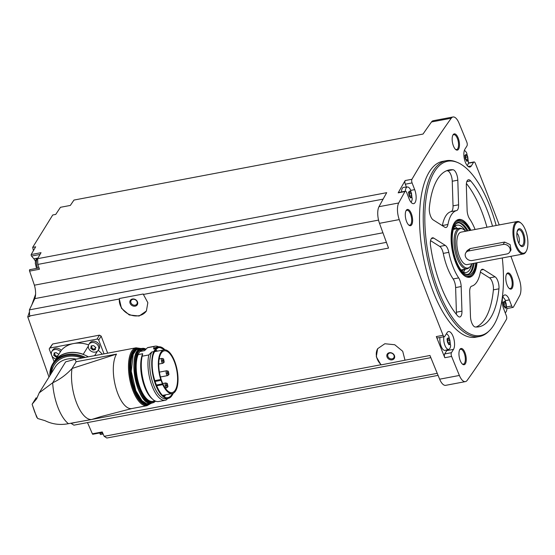 <?xml version="1.0" encoding="UTF-8"?>
<svg xmlns="http://www.w3.org/2000/svg" width="555" height="555" viewBox="0 0 555 555"><rect width="100%" height="100%" fill="white"/><g stroke="black" fill="none" stroke-linecap="round" stroke-linejoin="round"><path stroke-width="0.83" d="M104.021 353.868L98.7 340.083A1.374 1.145 -148.2 0 0 97.007 339.119L50.137 347.985A1.374 1.145 -148.2 0 0 49.423 348.45L52.607 344.003L99.477 335.137L101.163 336.108A1885.432 772.879 -100.7 0 0 107.67 353.174M48.993 377.067L27.75 316.87L29.79 316.489A1885.432 772.879 79.3 0 1 29.602 315.968L119.311 299.006L121.448 308.254L129.273 314.962L139.125 316.031L146.402 310.973L147.845 302.683L143.405 294.448L388.528 248.092A1885.432 772.879 79.3 0 1 379.502 223.325L399.239 219.593A1885.432 772.879 79.3 0 0 443.098 335.296A2.754 1.131 79.3 0 0 444.395 336.656A2.754 1.131 79.3 0 0 444.805 336.33L447.073 332.674A9.636 3.947 79.3 0 1 448.495 331.55A9.636 3.947 79.3 0 1 453.712 338.321A9.636 3.947 79.3 0 1 453.504 349.359L451.451 352.675A2.754 1.131 79.3 0 0 451.603 356.435A1885.432 772.879 79.3 0 0 459.38 375.458A13.077 5.363 79.3 0 0 465.416 381.611A13.077 5.363 79.3 0 0 467.164 380.369A1885.432 772.879 79.3 0 0 506.451 319.326A2.754 1.131 79.3 0 0 506.32 315.677L503.725 308.948A9.636 3.947 79.3 0 1 504.745 294.941A9.636 3.947 79.3 0 1 509.344 299.873L511.696 305.978A2.754 1.131 79.3 0 0 513.014 307.387A2.754 1.131 79.3 0 0 513.451 307.019A1885.432 772.879 79.3 0 0 519.695 295.621A13.077 5.363 79.3 0 0 519.168 279.005A1885.432 772.879 79.3 0 0 510.912 256.327M70.998 423.257A1885.432 772.879 79.3 0 0 71.04 423.361L74.432 422.723M91.943 419.407L380.917 364.76L376.304 356.782L377.622 348.713L384.851 343.739L394.751 344.745L402.694 351.26L405.011 360.202L429.965 355.484A1885.432 772.879 79.3 0 0 439.65 379.19A13.077 5.363 79.3 0 0 445.679 385.343L465.416 381.611M444.395 336.656L437.611 337.94A2.754 1.131 79.3 0 1 436.313 336.58A1885.432 772.879 79.3 0 0 444.819 357.718L451.603 356.435M146.485 310.835A15.138 12.605 31.8 0 1 129.169 314.387A15.138 12.605 31.8 0 1 119.471 298.493L143.218 294.004L143.405 294.448M29.602 315.968L29.408 309.877L386.419 242.355M119.471 298.493L119.311 299.006M405.011 360.202L381.313 364.864A15.138 12.605 31.8 0 1 377.684 348.623M380.917 364.76L381.313 364.864M430.846 357.656L73.898 425.165L71.04 423.361M438.075 375.374L106.844 438.02L104.153 436.32L102.245 431.943L92.38 433.809A1.034 0.423 79.3 0 0 92.838 434.26L102.46 432.435M92.38 433.809L87.489 422.591M99.907 432.921L99.983 433.469A1.034 0.423 79.3 0 0 100.608 434.516A1.034 0.423 79.3 0 0 100.621 434.516L103.161 434.038L100.608 434.516M104.153 436.32L437.236 373.328M33.446 250.617L32.662 247.391L35.666 246.822A1885.432 772.879 79.3 0 0 31.177 254.551A1.034 0.423 79.3 0 0 31.524 256.063L33.89 258.817A8.256 3.385 79.3 0 1 35.423 261.412M29.408 309.877L34.812 298.625A12.383 5.078 79.3 0 0 34.389 285.194L29.595 271.111A1.034 0.423 79.3 0 1 29.734 269.688A1.034 0.423 79.3 0 1 30.012 269.834M502.296 257.957A88.661 36.346 -100.7 0 1 493.756 325.126A88.661 36.346 -100.7 0 1 489.316 330.745L488.31 331.717A89.452 36.672 -100.7 0 1 479.527 336.497L475.829 337.19A89.452 36.672 -100.7 0 1 423.174 256.112A89.452 36.672 -100.7 0 1 442.578 161.401L446.282 160.7A89.452 36.672 -100.7 0 1 456.203 161.942L457.493 162.476A88.661 36.346 -100.7 0 1 496.156 225.503M465.361 363.754A8.256 3.385 -100.7 0 1 462.475 364.135A8.256 3.385 -100.7 0 1 459.276 357.233A8.256 3.385 -100.7 0 1 459.734 349.636A8.256 3.385 -100.7 0 1 464.944 352.557A8.256 3.385 -100.7 0 1 465.361 363.754M512.21 288.163A8.256 3.385 -100.7 0 1 509.33 288.545A8.256 3.385 -100.7 0 1 506.125 281.642A8.256 3.385 -100.7 0 1 506.59 274.052A8.256 3.385 -100.7 0 1 511.8 276.966A8.256 3.385 -100.7 0 1 512.21 288.163M458.569 149.142A8.256 3.385 -100.7 0 1 455.683 149.524A8.256 3.385 -100.7 0 1 452.485 142.621A8.256 3.385 -100.7 0 1 452.942 135.025A8.256 3.385 -100.7 0 1 458.152 137.938A8.256 3.385 -100.7 0 1 458.569 149.142M411.713 224.726A8.256 3.385 -100.7 0 1 408.834 225.108A8.256 3.385 -100.7 0 1 405.629 218.205A8.256 3.385 -100.7 0 1 406.087 210.616A8.256 3.385 -100.7 0 1 411.304 213.529A8.256 3.385 -100.7 0 1 411.713 224.726M468.17 166.521L471.341 165.917A9.636 3.947 79.3 0 1 469.912 167.041A9.636 3.947 79.3 0 1 464.702 160.27A9.636 3.947 79.3 0 1 464.903 149.239L466.956 145.916A2.754 1.131 79.3 0 0 466.81 142.156A1885.432 772.879 79.3 0 0 459.027 123.141A13.077 5.363 79.3 0 0 452.991 116.98A13.077 5.363 79.3 0 0 451.243 118.229A1885.432 772.879 79.3 0 0 411.956 179.272A2.754 1.131 79.3 0 0 412.087 182.914L414.689 189.65A9.636 3.947 79.3 0 1 413.662 203.65A9.636 3.947 79.3 0 1 409.063 198.718L406.711 192.613A2.754 1.131 79.3 0 0 405.393 191.204A2.754 1.131 79.3 0 0 404.956 191.572A1885.432 772.879 79.3 0 0 398.712 202.97A13.077 5.363 79.3 0 0 399.239 219.593M499.216 224.921A1885.432 772.879 79.3 0 0 475.309 163.295A2.754 1.131 79.3 0 0 474.012 161.942A2.754 1.131 79.3 0 0 473.609 162.261L471.341 165.917M452.991 116.98L433.261 120.712A13.077 5.363 79.3 0 0 431.506 121.961A1885.432 772.879 79.3 0 0 423.035 134.053L73.975 200.064A1885.432 772.879 79.3 0 0 70.332 205.433L60.467 207.299A1885.432 772.879 79.3 0 0 55.743 214.417L52.739 214.986L32.662 247.391M383.11 199.127L37.823 264.423L37.643 258.679A1885.432 772.879 79.3 0 1 41.042 252.685L31.177 254.551M37.643 258.679L386.703 192.668A1885.432 772.879 79.3 0 0 378.982 206.703A13.077 5.363 79.3 0 0 379.502 223.325M406.42 187.084L405.303 184.198A2.754 1.131 79.3 0 1 405.171 180.548A1885.432 772.879 79.3 0 0 398.171 192.856L404.956 191.572M70.332 205.433L60.481 207.299A1.034 0.423 79.3 0 0 60.481 207.299A1.034 0.423 79.3 0 0 60.467 207.299M405.906 210.997A7.569 3.101 -100.7 0 1 406.933 210.255A7.569 3.101 -100.7 0 1 411.026 215.576A7.569 3.101 -100.7 0 1 410.866 224.248A7.569 3.101 -100.7 0 1 409.743 225.129A7.569 3.101 -100.7 0 1 408.522 224.824M452.762 135.406A7.569 3.101 -100.7 0 1 453.782 134.671A7.569 3.101 -100.7 0 1 457.882 139.992A7.569 3.101 -100.7 0 1 457.722 148.664A7.569 3.101 -100.7 0 1 456.598 149.545A7.569 3.101 -100.7 0 1 455.377 149.233M506.403 274.434A7.569 3.101 -100.7 0 1 507.43 273.691A7.569 3.101 -100.7 0 1 511.523 279.012A7.569 3.101 -100.7 0 1 511.363 287.684A7.569 3.101 -100.7 0 1 510.246 288.572A7.569 3.101 -100.7 0 1 509.018 288.26M459.554 350.018A7.569 3.101 -100.7 0 1 460.574 349.282A7.569 3.101 -100.7 0 1 464.674 354.603A7.569 3.101 -100.7 0 1 464.514 363.275A7.569 3.101 -100.7 0 1 463.39 364.156A7.569 3.101 -100.7 0 1 462.169 363.844M34.389 285.194L378.552 220.106M37.823 264.423L39.467 269.244L29.595 271.111M34.812 298.625L382.929 232.788M27.75 316.87L29.47 311.757M31.843 304.813L35.589 294.247M479.527 336.497A89.452 36.672 -100.7 0 1 426.871 255.411A89.452 36.672 -100.7 0 1 446.282 160.7M489.316 330.745A88.661 36.346 -100.7 0 1 428.425 255.12A88.661 36.346 -100.7 0 1 457.493 162.476M448.822 252.345A8.256 3.385 79.3 0 0 445.29 245.386L433.76 238.109A8.256 3.385 79.3 0 0 432.47 237.804A8.256 3.385 79.3 0 0 430.527 245.629A79.823 32.717 -100.7 0 0 457.618 315.83A8.256 3.385 79.3 0 0 459.824 316.967A8.256 3.385 79.3 0 0 461.947 311.161L461.17 286.533A8.256 3.385 79.3 0 0 458.68 277.902A38.538 15.797 -100.7 0 1 448.822 252.345L443.272 253.392A38.538 15.797 79.3 0 0 453.13 278.95L458.68 277.902M477.002 262.737A29.401 12.05 -100.7 0 1 473.963 273.823A29.401 12.05 -100.7 0 1 467.587 277.229A29.401 12.05 -100.7 0 1 452.297 250.603A29.401 12.05 -100.7 0 1 456.814 220.231A29.401 12.05 -100.7 0 1 470.869 230.283M475.281 326.985A79.823 32.717 79.3 0 0 478.972 326.791A79.823 32.717 79.3 0 0 498.938 288.815A8.256 3.385 79.3 0 0 495.095 276.827L483.565 269.55A8.256 3.385 79.3 0 0 482.274 269.237A8.256 3.385 79.3 0 0 480.339 272.234A38.538 15.797 79.3 0 1 471.722 286.13A8.256 3.385 79.3 0 0 469.696 291.916L470.473 316.544A8.256 3.385 79.3 0 0 475.281 326.985M475.094 229.486A38.538 15.797 79.3 0 0 469.592 218.83A8.256 3.385 79.3 0 1 467.109 210.192L466.332 185.564A8.256 3.385 79.3 0 1 468.448 179.758A8.256 3.385 79.3 0 1 470.661 180.895A79.823 32.717 79.3 0 1 492.521 226.19M456.55 210.595A38.538 15.797 79.3 0 0 447.94 224.491A8.256 3.385 79.3 0 1 446.005 227.488A8.256 3.385 79.3 0 1 444.715 227.182L433.184 219.898A8.256 3.385 79.3 0 1 429.334 207.91A79.823 32.717 79.3 0 1 449.307 169.934A79.823 32.717 79.3 0 1 452.998 169.747A8.256 3.385 79.3 0 1 457.799 180.188L458.583 204.809A8.256 3.385 79.3 0 1 456.55 210.595L451 211.642A38.538 15.797 79.3 0 0 442.39 225.538L447.94 224.491M476.419 262.848A28.215 11.565 -100.7 0 1 473.561 272.789A28.215 11.565 -100.7 0 1 472.152 274.579L471.278 275.419A28.902 11.849 -100.7 0 1 468.441 276.966L468.274 276.994A28.902 11.849 -100.7 0 1 466.935 277.063M456.265 220.626A28.902 11.849 -100.7 0 1 457.535 220.196L457.702 220.168A28.902 11.849 -100.7 0 1 460.907 220.571L462.024 221.036A28.215 11.565 -100.7 0 1 470.279 230.394M471.757 263.729A20.008 8.2 -100.7 0 1 470.82 265.685A20.008 8.2 -100.7 0 1 469.821 266.955L469.017 267.732A20.646 8.464 -100.7 0 1 466.984 268.835A20.646 8.464 -100.7 0 1 454.836 250.125A20.646 8.464 -100.7 0 1 459.318 228.265A20.646 8.464 -100.7 0 1 461.607 228.556L462.641 228.979A20.008 8.2 -100.7 0 1 465.617 231.275M469.821 266.955A20.008 8.2 -100.7 0 1 456.078 249.889A20.008 8.2 -100.7 0 1 462.641 228.979M526.369 250.985L525.987 251.679A16.518 6.771 -100.7 0 1 525.779 252.046A16.518 6.771 -100.7 0 1 523.33 253.975L467.206 264.589A16.518 6.771 -100.7 0 1 457.487 249.618A16.518 6.771 -100.7 0 1 461.066 232.136L517.191 221.521A16.518 6.771 -100.7 0 1 520.507 222.687L521.11 223.2A15.824 6.487 -100.7 0 1 527.25 236.43A15.824 6.487 -100.7 0 1 526.369 250.985A15.824 6.487 -100.7 0 1 526.161 251.339A15.824 6.487 -100.7 0 1 514.436 238.483A15.824 6.487 -100.7 0 1 521.11 223.2M523.33 253.975A16.518 6.771 -100.7 0 1 513.604 239.011A16.518 6.771 -100.7 0 1 517.191 221.521M465.77 252.851L467.123 250.666L470.092 248.591L504.627 242.063L510.156 244.623L511.016 249.93L509.663 252.116A5.508 4.586 -148.2 0 0 508.921 246.628A5.508 4.586 -148.2 0 0 503.142 244.45L468.607 250.985A5.508 4.586 -148.2 0 0 465.77 252.851A5.508 4.586 -148.2 0 0 466.512 258.339A5.508 4.586 -148.2 0 0 472.284 260.517L506.826 253.982A5.508 4.586 -148.2 0 0 509.663 252.116M523.913 245.497A9.081 3.725 -100.7 0 1 519.085 243.777A9.081 3.725 -100.7 0 1 516.969 232.573A9.081 3.725 -100.7 0 1 522.741 231.636A9.081 3.725 -100.7 0 1 523.913 245.497M516.927 232.92A8.061 3.302 -100.7 0 1 518.058 230.242A8.061 3.302 -100.7 0 1 522.907 234.501A8.061 3.302 -100.7 0 1 523.039 244.713A8.061 3.302 -100.7 0 1 520.951 245.546A8.061 3.302 -100.7 0 1 518.918 243.465M516.906 233.142A5.779 2.373 -100.7 0 1 519.133 237.963A5.779 2.373 -100.7 0 1 518.821 243.263M456.321 314.276A8.256 3.385 79.3 0 0 456.397 312.208L455.62 287.587A8.256 3.385 79.3 0 0 453.13 278.95M443.272 253.392A8.256 3.385 79.3 0 0 439.74 246.441L430.562 240.648M476.141 327.027A79.823 32.717 79.3 0 0 493.388 289.863A8.256 3.385 79.3 0 0 489.545 277.875L480.366 272.082M486.971 227.238A79.823 32.717 79.3 0 0 466.401 183.504M451 211.642A8.256 3.385 79.3 0 0 453.033 205.856L452.249 181.235A8.256 3.385 79.3 0 0 447.441 170.794A79.823 32.717 79.3 0 0 446.588 170.753M447.129 349.81A9.636 3.947 79.3 0 1 446.726 350.635L444.666 353.958A2.754 1.131 79.3 0 0 444.819 357.718M446.338 333.86A7.895 3.24 -100.7 0 1 448.933 336.58L450.646 345.633A7.895 3.24 -100.7 0 1 449.841 348.436A7.895 3.24 -100.7 0 1 448.794 349.324L445.165 350.378A8.256 3.385 -100.7 0 1 441.176 346.396A8.256 3.385 -100.7 0 1 439.983 337.489M405.393 191.204L398.608 192.488A2.754 1.131 79.3 0 0 398.171 192.856M401.445 191.954A8.256 3.385 -100.7 0 1 403.686 187.333L407.453 186.993A7.895 3.24 -100.7 0 1 410.52 189.754L412.233 198.801A7.895 3.24 -100.7 0 1 411.428 201.604A7.895 3.24 -100.7 0 1 410.957 202.173M448.794 349.324A7.895 3.24 -100.7 0 1 444.93 345.383A7.895 3.24 -100.7 0 1 443.875 336.753M448.87 344.593L449.515 344.627L448.87 344.593L447.476 342.22L447.191 340.236L447.628 338.994L446.921 339.126M448.884 344.745L450.105 343.684L448.676 343.843M447.469 339.466L447.823 340.805L449.945 340.402L450.188 343.725M449.945 340.402L449.467 339.05M447.94 338.148L448.558 338.037L449.432 339.07L447.205 339.514A1.387 0.569 79.3 0 0 447.309 339.473M448.558 338.037L447.913 337.995L448.558 338.037M446.997 339.001L447.913 337.995M502.761 297.307A7.895 3.24 -100.7 0 1 505.175 299.977L506.888 309.031A7.895 3.24 -100.7 0 1 506.091 311.827A7.895 3.24 -100.7 0 1 505.161 312.68M505.112 307.983L505.758 308.025L504.238 306.95L503.725 305.618L503.434 303.634L503.878 302.385L503.17 302.524M505.133 308.143L506.347 307.075L504.925 307.241M503.711 302.863L504.065 304.202L506.188 303.8L506.431 307.116M506.188 303.8L505.709 302.447M504.183 301.545L504.8 301.427L505.674 302.468L503.454 302.912A1.387 0.569 79.3 0 0 503.552 302.87M504.8 301.427L504.155 301.393L504.8 301.427M503.246 302.399L504.155 301.393M464.348 150.474A7.895 3.24 -100.7 0 1 466.762 153.145L468.475 162.199A7.895 3.24 -100.7 0 1 467.678 165.001A7.895 3.24 -100.7 0 1 467.206 165.57M466.7 161.158L467.345 161.193L466.7 161.158L465.312 158.785L465.021 156.801L465.465 155.553M466.72 161.311L467.345 161.193L467.775 160.173M465.298 156.031L465.652 157.37L467.775 156.968L468.018 160.284M467.775 156.968L467.296 155.615M465.77 154.713L466.387 154.595L467.261 155.636L465.041 156.08A1.387 0.569 79.3 0 0 465.139 156.038M466.387 154.595L465.742 154.561L466.387 154.595M464.833 155.566L465.742 154.561M405.317 191.218A7.895 3.24 -100.7 0 1 406.947 187.139A7.895 3.24 -100.7 0 1 407.453 186.993M410.457 197.76L411.102 197.802L409.583 196.727L409.063 195.388L408.778 193.404L409.215 192.162L408.508 192.294M410.471 197.92L411.692 196.852L410.263 197.011M409.056 192.634L409.41 193.972L411.533 193.57L411.775 196.893M411.533 193.57L411.054 192.224M409.528 191.322L410.145 191.204L410.957 192.273M410.145 191.204L409.493 191.163L410.145 191.204M408.584 192.176L409.493 191.163M447.823 340.805A1.387 0.569 79.3 0 0 448.114 342.789L450.237 342.386M448.315 343.51L448.114 342.789M408.466 192.536A1.387 0.569 79.3 0 0 408.792 192.682A1.387 0.569 79.3 0 0 408.896 192.641M409.41 193.972A1.387 0.569 79.3 0 0 409.701 195.957L411.824 195.554M409.902 196.678L409.701 195.957M465.652 157.37A1.387 0.569 79.3 0 0 465.943 159.354L468.066 158.952M466.144 160.076L465.943 159.354M504.065 304.202A1.387 0.569 79.3 0 0 504.356 306.187L506.479 305.784M504.557 306.908L504.356 306.187M88.876 344.426L89.695 343.115A5.508 4.586 31.8 0 1 96.785 342.116A5.508 4.586 31.8 0 1 99.054 348.915L98.235 350.226A5.508 4.586 31.8 0 1 93.24 352.064A5.508 4.586 31.8 0 1 88.62 348.262A5.508 4.586 31.8 0 1 88.876 344.426A5.508 4.586 31.8 0 1 95.973 343.434A5.508 4.586 31.8 0 1 98.235 350.226M88.627 344.905A27.528 22.915 -148.2 0 0 73.572 343.552A27.528 22.915 -148.2 0 0 61.328 350.26L55.583 359.529A5.64 4.697 -148.2 0 1 55.673 359.633A27.389 22.804 31.8 0 0 53.745 362.221L52.746 363.837A27.389 22.804 31.8 0 1 85.359 357.399M102.252 354.201A27.528 22.915 -148.2 0 0 98.193 350.288M55.916 358.988A5.508 4.586 31.8 0 1 51.622 355.256A5.508 4.586 31.8 0 1 51.872 351.426L52.69 350.108A5.508 4.586 31.8 0 1 61.258 350.365M49.423 348.45A1.374 1.145 -148.2 0 0 49.36 349.407L54.099 361.68M93.878 349.22A0.576 0.479 -148.2 0 1 92.879 348.817L92.317 349.719L90.867 347.777L90.687 348.297M90.867 347.777L91.742 346.604A1.006 0.839 -148.2 0 0 91.797 345.918L90.867 347.777M91.075 345.98L91.103 346.556L91.568 345.807M91.783 345.911L93.15 345.578L94.149 345.98L95.793 347.735M95.862 347.492L95.259 348.228L95.828 347.312M95.599 347.923L94.683 349.789L93.372 350.038L93.962 349.081A1.006 0.839 -148.2 0 0 93.927 349.137L93.434 349.941M95.439 349.636L95.363 349.137M92.317 349.719L93.358 350.066M51.872 351.426A5.508 4.586 31.8 0 1 60.446 351.683M56.874 356.22A0.576 0.479 -148.2 0 1 55.875 355.817L55.32 356.712L53.87 354.777L53.682 355.29M56.145 352.578L54.778 352.904L53.87 354.777L54.744 353.597A1.006 0.839 -148.2 0 0 54.792 352.918M54.071 352.98L54.099 353.556L54.563 352.807M58.219 353.951L56.11 352.619M57.921 355.755A1.006 0.839 -148.2 0 0 56.957 356.081L56.374 357.031L55.32 356.712M95.196 348.866A1.006 0.839 -148.2 0 0 93.962 349.081M92.879 348.817A1.006 0.839 -148.2 0 0 91.797 347.846L91.242 348.741M91.221 347.451A0.576 0.479 -148.2 0 0 91.797 347.846M56.957 356.081A1.006 0.839 -148.2 0 0 56.929 356.137L56.43 356.941M55.875 355.817A1.006 0.839 -148.2 0 0 54.792 354.846L54.237 355.741M54.217 354.444A0.576 0.479 -148.2 0 0 54.792 354.846M55.583 359.529A27.528 22.915 -148.2 0 1 83.236 354.298A5.64 4.697 -148.2 0 0 83.229 354.423A27.389 22.804 31.8 0 1 88.321 356.837M83.229 354.423A27.389 22.804 -148.2 0 0 55.673 359.633M116.522 354.118A29.45 12.071 79.3 0 0 115.905 387.848A29.45 12.071 79.3 0 0 131.833 408.556A29.45 12.071 79.3 0 0 131.93 408.535L101.114 416.548L91.686 419.49A32.752 13.424 -100.7 0 1 76.472 402.659A32.752 13.424 -100.7 0 1 72.004 368.492L116.522 354.118L76.188 361.742L74.953 359.363L65.643 361.853L52.656 382.804C60.12 379.287 66.572 374.514 72.004 368.492L76.188 361.742M32.259 404.04L36.124 397.831L32.356 403.908L36.63 398.851L39.218 392.843L52.656 382.804A35.784 14.666 -100.7 0 0 68.431 423.673L91.686 419.49M68.431 423.673C60.176 425.29 52.371 424.291 45.004 420.669L37.601 418.484L34.639 411.831L32.134 404.311L36.755 417.36M83.236 354.298L88.314 346.105M94.648 355.637L97.43 351.155M32.356 403.908L32.134 404.311L32.356 403.908M158.668 346.826A27.528 11.28 -100.7 0 0 155.039 346.181A27.528 11.28 -100.7 0 0 154.096 346.466L147.436 347.721L144.591 350.635L140.089 351.488L140.353 350.718L137.418 355.45L138.174 354.583L142.677 353.729A26.217 10.746 -100.7 0 0 141.969 377.733A26.217 10.746 -100.7 0 0 151.931 398.615L153.083 399.586A27.528 11.28 -100.7 0 1 142.177 356.199L142.677 353.729M147.436 347.721A27.528 11.28 -100.7 0 1 148.379 347.437L155.039 346.181M154.096 346.466L153.596 348.935A26.217 10.746 -100.7 0 1 156.454 347.243L158.494 346.854A26.217 10.746 -100.7 0 1 163.878 348.811M173.042 393.592L171.093 396.686A26.217 10.746 -100.7 0 1 168.234 398.379A26.217 10.746 -100.7 0 1 154.512 381.486A26.217 10.746 -100.7 0 1 153.714 351.641L155.629 348.554L153.596 348.935M165.633 394.806A24.864 10.191 -100.7 0 1 165.321 395.347A24.864 10.191 -100.7 0 1 164.273 396.721M155.407 349.844A24.864 10.191 -100.7 0 1 157.377 351.128M171.349 396.464L168.234 398.379L166.202 398.761A26.217 10.746 -100.7 0 1 152.472 381.875A26.217 10.746 -100.7 0 1 151.681 352.03L148.837 354.943L142.177 356.199M153.714 351.641L151.681 352.03M167.811 398.455L166.222 399.982A27.528 11.28 -100.7 0 1 165.272 400.266A27.528 11.28 -100.7 0 1 151.73 385.128A27.528 11.28 -100.7 0 1 148.837 354.943M165.272 400.266L158.612 401.529A27.528 11.28 -100.7 0 1 153.083 399.586M162.414 383.88A6.882 2.824 79.3 0 0 162.74 384.65A22.228 9.109 79.3 0 0 172.307 393.544A22.228 9.109 79.3 0 0 177.128 370.012A22.228 9.109 79.3 0 0 164.044 349.872A22.228 9.109 79.3 0 0 160.756 379.502A6.882 2.824 79.3 0 0 161.047 380.328L162.414 383.88L156.246 385.045M161.977 381.701A21.229 8.7 79.3 0 0 172.119 392.565A21.229 8.7 79.3 0 0 174.582 391.025A21.229 8.7 79.3 0 0 175.997 366.82A21.229 8.7 79.3 0 0 164.231 350.85A21.229 8.7 79.3 0 0 161.977 381.701M167.228 387.008A2.477 1.013 -100.7 0 1 167.034 387.536A2.477 1.013 -100.7 0 1 166.667 387.827A2.477 1.013 -100.7 0 1 165.21 385.579A2.477 1.013 -100.7 0 1 165.751 382.957A2.477 1.013 -100.7 0 1 166.569 383.505M167.839 386.87A1.929 0.791 -100.7 0 1 166.75 386.377A1.929 0.791 -100.7 0 1 166.403 383.928A1.929 0.791 -100.7 0 1 167.374 383.602L167.943 386.634A1.929 0.791 -100.7 0 1 167.839 386.87M168.234 374.785A2.477 1.013 -100.7 0 1 168.04 375.312A2.477 1.013 -100.7 0 1 167.672 375.603A2.477 1.013 -100.7 0 1 166.216 373.355A2.477 1.013 -100.7 0 1 166.75 370.733A2.477 1.013 -100.7 0 1 167.575 371.281M168.838 374.646A1.929 0.791 -100.7 0 1 167.749 374.153A1.929 0.791 -100.7 0 1 167.402 371.711A1.929 0.791 -100.7 0 1 168.373 371.378L168.949 374.41A1.929 0.791 -100.7 0 1 168.838 374.646M163.475 362.457A2.477 1.013 -100.7 0 1 163.281 362.977A2.477 1.013 -100.7 0 1 162.913 363.268A2.477 1.013 -100.7 0 1 161.456 361.021A2.477 1.013 -100.7 0 1 161.991 358.398A2.477 1.013 -100.7 0 1 162.816 358.953M164.079 362.318A1.929 0.791 -100.7 0 1 162.99 361.818A1.929 0.791 -100.7 0 1 162.643 359.376A1.929 0.791 -100.7 0 1 163.614 359.043L164.19 362.075A1.929 0.791 -100.7 0 1 164.079 362.318M387.043 356.976A4.128 3.441 31.8 0 1 391.393 352.834A4.128 3.441 31.8 0 1 393.786 359.023A4.128 3.441 31.8 0 1 387.043 356.976M387.924 356.504A3.385 2.817 31.8 0 1 388.084 354.146A3.385 2.817 31.8 0 1 392.44 353.535A3.385 2.817 31.8 0 1 393.835 357.711A3.385 2.817 31.8 0 1 390.762 358.842A3.385 2.817 31.8 0 1 387.924 356.504M130.092 303.294A4.128 3.441 31.8 0 1 134.449 299.145A4.128 3.441 31.8 0 1 136.835 305.333A4.128 3.441 31.8 0 1 130.092 303.294M130.973 302.815A3.385 2.817 31.8 0 1 131.133 300.456A3.385 2.817 31.8 0 1 135.489 299.846A3.385 2.817 31.8 0 1 136.884 304.022A3.385 2.817 31.8 0 1 133.817 305.153A3.385 2.817 31.8 0 1 130.973 302.815M475.781 262.966A26.945 11.044 -100.7 0 1 473.137 271.693A26.945 11.044 -100.7 0 1 466.158 274.461A26.945 11.044 -100.7 0 1 453.282 250.416A26.945 11.044 -100.7 0 1 456.488 223.332A26.945 11.044 -100.7 0 1 469.641 230.512M472.152 274.579A28.215 11.565 -100.7 0 1 452.776 250.513A28.215 11.565 -100.7 0 1 462.024 221.036M474.137 263.278A26.147 10.718 -100.7 0 1 471.639 271.235A26.147 10.718 -100.7 0 1 465.506 274.156M455.988 223.859A26.147 10.718 -100.7 0 1 468.004 230.825M470.827 271.381A26.834 11.003 -100.7 0 1 470.765 271.506A26.834 11.003 -100.7 0 1 470.418 272.11A26.834 11.003 -100.7 0 1 469.031 273.844M459.387 222.853A26.834 11.003 -100.7 0 1 461.85 224.4A26.834 11.003 -100.7 0 1 461.961 224.491M473.131 263.472A26.591 10.899 -100.7 0 1 470.897 271.256A26.591 10.899 -100.7 0 1 470.557 271.853A26.591 10.899 -100.7 0 1 468.656 274.017M458.978 222.826A26.591 10.899 -100.7 0 1 462.072 224.581A26.591 10.899 -100.7 0 1 466.998 231.019M471.799 263.722A24.087 9.872 -100.7 0 1 469.717 269.681A24.087 9.872 -100.7 0 1 466.144 272.491A24.087 9.872 -100.7 0 1 462.273 271.513M453.948 227.495A24.087 9.872 -100.7 0 1 457.195 225.163A24.087 9.872 -100.7 0 1 465.666 231.268M465.18 269.175A24.087 9.872 -100.7 0 1 464.396 270.687A24.087 9.872 -100.7 0 1 463.314 272.089M454.705 226.579A24.087 9.872 -100.7 0 1 457.507 228.604M464.167 269.369A21.569 8.838 -100.7 0 1 461.635 270.778M453.622 228.41A21.569 8.838 -100.7 0 1 456.494 228.799M462.301 269.723A20.965 8.596 -100.7 0 1 461.205 270.243M453.421 229.069A20.965 8.596 -100.7 0 1 454.628 229.153M468.441 276.966A28.902 11.849 -100.7 0 1 466.7 276.98M456.071 220.786A28.902 11.849 -100.7 0 1 457.702 220.168M439.65 379.19L459.38 375.458M436.313 336.58L443.098 335.296M378.982 206.703L398.712 202.97M405.171 180.548L411.956 179.272M431.506 121.961L451.243 118.229M470.092 248.591L468.607 250.985M504.627 242.063L503.142 244.45M456.397 312.208L461.947 311.161M455.62 287.587L461.17 286.533M439.74 246.441L445.29 245.386M431.388 238.56L433.76 238.109M493.388 289.863L498.938 288.815M489.545 277.875L495.095 276.827M481.185 269.994L483.565 269.55M466.804 181.624L470.661 180.895M447.441 170.794L452.998 169.747M452.249 181.235L457.799 180.188M453.033 205.856L458.583 204.809M444.666 353.958L451.451 352.675M446.726 350.635L453.504 349.359M505.48 300.602L509.344 299.873M506.958 306.873L511.696 305.978M468.316 163.26L473.609 162.261M410.825 190.379L414.689 189.65M405.303 184.198L412.087 182.914M37.345 258.165L33.89 258.817M40.036 254.454L31.524 256.063M101.496 433.184L99.983 433.469M37.636 268.197A6.882 2.824 -100.7 0 1 38.094 257.874L36.325 259.081L35.541 260.815L35.312 263.41L36.519 268.405M102.89 433.427A6.882 2.824 -100.7 0 1 101.586 432.602M98.7 340.083L101.163 336.108M97.007 339.119L99.477 335.137M50.137 347.985L52.607 344.003M95.224 348.922L94.683 349.789M49.867 375.666A27.389 22.804 31.8 0 1 52.746 363.837L49.832 375.721M131.833 408.556L147.006 405.684A29.45 12.071 -100.7 0 1 129.669 378.989A29.45 12.071 -100.7 0 1 136.058 347.805L74.953 359.363M39.218 392.843L55.195 367.063A23.601 19.654 31.8 0 1 76.236 359.12M51.49 373.043A25.53 21.256 31.8 0 1 82.015 358.031M50.283 374.993A26.695 22.228 31.8 0 1 83.763 357.697M149.649 403.922A28.763 11.794 -100.7 0 1 130.564 378.822A28.763 11.794 -100.7 0 1 139.166 348.484M148.012 403.971A28.007 11.482 -100.7 0 1 130.869 378.76A28.007 11.482 -100.7 0 1 137.619 349.033M147.311 403.867A27.729 11.371 -100.7 0 1 131.223 378.697A27.729 11.371 -100.7 0 1 137.009 349.386M147.179 403.839A27.729 11.371 -100.7 0 1 131.597 378.628A27.729 11.371 -100.7 0 1 136.898 349.463M145.237 403.131A27.459 11.253 -100.7 0 1 131.951 378.559A27.459 11.253 -100.7 0 1 135.351 350.829M145.805 401.022A27.459 11.253 -100.7 0 1 135.038 377.976A27.459 11.253 -100.7 0 1 136.641 352.585M151.494 403.083A27.729 11.371 -100.7 0 1 135.17 377.948A27.729 11.371 -100.7 0 1 141.192 348.589C126.242 349.823 137.127 407.391 151.494 403.083L152.479 402.895A27.729 11.371 -100.7 0 1 136.162 377.761A27.729 11.371 -100.7 0 1 142.177 348.401A27.729 11.371 -100.7 0 1 145.965 349.123M155.497 401.119A27.729 11.371 -100.7 0 1 152.479 402.895L155.539 401.14M155.407 401.078A27.459 11.253 -100.7 0 1 136.447 377.31A27.459 11.253 -100.7 0 1 145.909 349.185M153.985 401.071A26.494 10.857 -100.7 0 1 139.471 387.085A26.494 10.857 -100.7 0 1 137.418 355.45M140.353 350.718A26.494 10.857 -100.7 0 1 144.238 349.553M140.089 351.488A26.217 10.746 -100.7 0 1 142.954 349.796L145.84 349.248M155.629 348.554A26.217 10.746 -100.7 0 1 158.494 346.854L165.064 349.817M173.181 393.266A25.939 10.635 -100.7 0 1 172.279 395.035A25.939 10.635 -100.7 0 1 152.875 372.891A25.939 10.635 -100.7 0 1 164.967 349.81M173.077 393.315A25.821 10.587 -100.7 0 1 172.237 394.931A25.821 10.587 -100.7 0 1 152.937 373.009A25.821 10.587 -100.7 0 1 164.849 349.803M172.362 393.537A25.412 10.42 -100.7 0 1 171.759 394.64A25.412 10.42 -100.7 0 1 167.624 397.658C157.904 400.106 143.71 357.129 158.189 347.749A25.412 10.42 -100.7 0 1 164.1 349.858M164.384 395.042A24.462 10.025 -100.7 0 1 164.315 395.16A24.462 10.025 -100.7 0 1 163.552 396.221M154.914 350.58A24.462 10.025 -100.7 0 1 156.128 351.364M154.991 400.883L152.694 401.32A26.217 10.746 -100.7 0 1 138.965 384.428A26.217 10.746 -100.7 0 1 138.174 354.583M162.74 384.65L156.559 385.815M160.756 379.502L154.727 380.647M161.047 380.328L154.984 381.479M459.318 228.265L453.331 229.395M466.984 268.835L460.997 269.966M506.93 308.538L513.014 307.387M468.364 163.01L474.012 161.942M408.792 192.682L410.964 192.273M466.512 160.409L467.775 160.166M464.757 155.691L465.465 155.56M39.017 267.933L29.734 269.688M102.911 433.469L100.788 432.754M139.916 348.367L136.058 347.805M147.006 405.684L150.391 403.756M141.782 348.478L139.34 348.45L136.336 349.872L133.235 354.284L131.244 371.295L135.781 390.658L141.997 400.675L146.548 403.672L149.753 403.901L152.084 402.972M146 349.088L141.192 348.589M172.959 393.946L173.271 393.224M164.044 349.872L154.311 351.71M172.307 393.544L162.573 395.389M165.751 382.957L162.733 383.526M166.667 387.827L165.244 388.091M166.951 385.246L165.466 385.531L166.951 385.246M167.194 385.468L167.097 384.955M166.75 370.733L159.41 372.121M167.672 375.603L160.451 376.97M167.95 373.029L166.472 373.307L167.95 373.029M168.2 373.244L168.103 372.731M161.991 358.398L159.181 358.932M162.913 363.268L158.758 364.052M163.191 360.694L161.713 360.972L163.191 360.694M163.441 360.91L163.343 360.403"/></g></svg>

